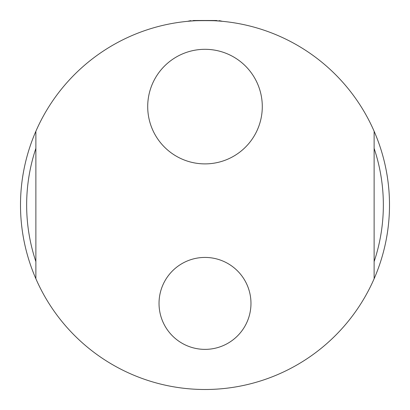 <?xml version="1.0" encoding="UTF-8"?>
<svg xmlns="http://www.w3.org/2000/svg" width="410" height="410" viewBox="0 0 410 410"><rect width="100%" height="100%" fill="white"/><g stroke="black" fill="none" stroke-linecap="round" stroke-linejoin="round"><path stroke-width="0.61" d="M204.856 20.5L205.159 20.5M221.625 21.248L221.912 21.279C222.953 20.433 187.047 20.433 188.087 21.279M374.125 278.733L374.125 131.267A184.5 184.5 0 0 0 35.875 131.267L35.875 278.733A184.5 184.5 0 0 0 379.957 263.568A184.5 184.5 0 0 0 374.125 131.267M159.029 303.4A45.971 45.971 0 0 1 205 257.429A45.971 45.971 0 0 1 250.971 303.4A45.971 45.971 0 0 1 205 349.371A45.971 45.971 0 0 1 159.029 303.4M147.708 106.6A57.292 57.292 0 0 1 245.759 66.338A57.292 57.292 0 0 1 226.761 159.598A57.292 57.292 0 0 1 147.708 106.6M35.875 148.384A178.35 178.35 0 0 0 35.875 261.616M35.875 278.733A184.5 184.5 0 0 1 35.875 131.267M374.125 261.616A178.35 178.35 0 0 0 374.125 148.384M216.685 20.5L193.315 20.5M220.375 21.141L220.052 21.115M189.948 21.115L189.625 21.141M220.375 21.115L219.76 20.5M189.625 21.115L190.24 20.5"/></g></svg>
